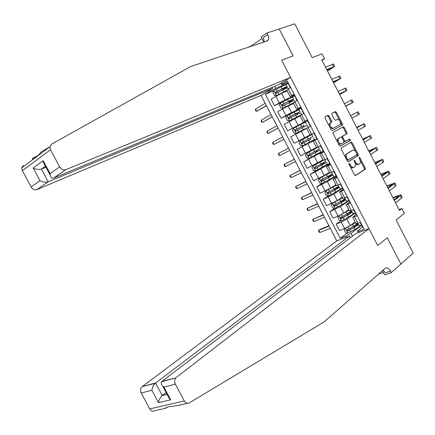 <?xml version="1.0" encoding="UTF-8"?>
<svg xmlns="http://www.w3.org/2000/svg" width="435" height="435" viewBox="0 0 435 435"><rect width="100%" height="100%" fill="white"/><g stroke="black" fill="none" stroke-linecap="round" stroke-linejoin="round"><path stroke-width="0.65" d="M349.06 163.386L349.033 164.321L354.525 174.93L355.585 175.571L365.269 169.258L365.215 167.997L359.843 157.606L359.06 157.204L359.799 159.417C360.593 161.124 360.653 162.451 359.979 163.402L358.924 164.131C357.787 164.599 356.673 163.903 355.574 162.054L354.873 160.694L354.139 160.238L354.117 161.167L354.819 162.527C355.618 164.24 355.678 165.583 354.998 166.556L353.916 167.301C352.758 167.779 351.627 167.083 350.518 165.213L349.805 163.843L349.06 163.386M329.121 115.982L328.039 115.275L325.135 116.749L325.075 118.048L331.204 129.88L332.291 130.576L342.476 125.035L342.399 123.861L336.402 112.268L335.341 111.567L331.791 113.421L331.872 114.579L334.461 119.581L335.532 120.283L337.223 119.397C339.708 119.81 340.725 121.479 340.273 124.394L333.313 128.233C330.796 127.857 329.757 126.183 330.192 123.203L331.807 122.191L331.726 121.012L329.121 115.982L328.278 116.433L327.196 115.726L325.032 116.825M400.461 264.377L413.25 253.165L396.106 219.99L404.403 213.367L401.907 208.523L399.482 210.426L321.748 59.872L324.586 58.73L322.047 53.809L312.216 57.659L294.729 23.811L278.454 29.281M263.811 42.054L261.169 36.959L266.965 32.973L279.226 29.031L293.119 55.859L279.123 28.824M400.978 264.203L387.275 237.744L377.749 245.558L281.646 60.166L293.119 55.859L281.646 60.166L290.58 77.397L65.68 169.737L53.684 178.007L278.389 84.83L290.58 77.397M341.252 147.878L341.209 149.205L347.315 160.999L348.386 161.662L358.222 155.583L358.163 154.354L352.187 142.794L351.143 142.131L341.252 147.878M339.267 145.453L333.15 133.637L333.074 132.436L343.248 126.862L344.303 127.542L346.864 132.501L346.934 133.692L342.715 136.128L342.785 137.329L344.504 140.646L345.564 141.321L349.702 138.944L350.485 140.255L340.344 146.127L339.267 145.453M272.256 87.375L272.729 88.283L261.082 95.39L336.782 240.865L142.201 386.623L155.545 383.039L162.184 395.48L167.024 394.284M358.38 232.649L357.461 230.882L358.766 231.219L364.138 229.163L287.231 80.877L282.299 83.879L281.63 84.776L280.874 83.319M358.766 231.219L359.321 232.29M345.928 237.385L345.379 236.33L351.045 233.339L361.692 225.297M347.217 233.068L340.235 238.293L345.379 236.33M340.235 238.293L265.296 94.216L270.015 91.345L269.461 90.279M281.733 82.791L282.299 83.879M321.976 60.313L324.586 58.73M401.907 208.523L399.069 209.626M351.045 233.339L352.48 236.107M274.697 86.364L275.73 88.354L288.035 83.205M281.527 102.54L274.534 105.661L271.135 99.12L281.559 93.318L287.16 90.899M274.534 105.661L284.974 99.898L294.495 95.662M292.744 112.703L281.07 118.222L277.671 111.692L288.128 105.971L293.668 103.438M281.07 118.222L291.542 112.54L300.949 108.108M302.477 123.344L287.595 130.772L284.202 124.247L300.161 115.955M287.595 130.772L307.714 120.37M295.566 134.203L298.976 140.755L294.109 143.305L290.721 136.791L306.648 128.456M298.976 140.755L314.157 132.8M311.862 141.424L297.235 149.314L317.235 138.721L311.879 141.462L311.683 141.087M297.235 149.314L300.618 155.822L316.495 147.427M318.192 153.62L303.739 161.82L323.341 151.282M303.739 161.82L307.115 168.318L322.96 159.89M317.996 169.688L310.231 174.315L315.19 171.961L329.757 163.652M310.231 174.315L313.608 180.802L324.238 175.512L329.355 172.374M322.313 183.293L316.724 186.789L321.71 184.516L327.365 181.536L336.168 176.006M316.724 186.789L320.089 193.27L330.752 188.056L335.869 184.761M328.42 195.832L323.2 199.252L333.879 194.075L342.568 188.35M323.2 199.252L326.565 205.722L337.261 200.584L342.312 197.175M334.678 208.262L329.67 211.693L340.377 206.592L348.962 200.671M329.67 211.693L333.031 218.158L338.115 216.081L343.759 213.101L348.745 209.572M340.942 220.67L336.13 224.123L341.23 222.078L346.874 219.099L355.346 212.981M336.13 224.123L339.49 230.577L344.607 228.576L350.246 225.596L355.172 221.959M362.605 226.972L357.461 230.882M356.113 214.455L352.741 217.282L357.157 215.695M349.609 201.922L346.173 204.624L350.545 202.949M343.052 189.404L339.599 191.949L343.922 190.187M335.641 174.212L335.456 174.778L336.538 176.724L336.88 176.61L333.014 179.258L337.294 177.404M330.366 164.044L326.419 166.551L330.66 164.609M323.836 151.451L319.812 153.827L324.01 151.793M317.294 138.847L313.205 141.087L317.354 138.961M307.605 120.158L303.402 122.197L307.491 119.94M301.042 107.505L296.768 109.413L300.813 107.07M294.473 94.841L290.129 96.614L294.131 94.177M287.682 82.253L281.63 84.776M361.637 224.955L359.353 225.841M273.871 90.605L265.296 94.216M356.042 223.633L360.588 222.318M355.161 211.856L355.156 212.753L353.1 213.58M349.495 211.018L353.862 209.632M342.938 198.382L347.369 196.827M348.848 200.453L346.777 201.329M336.369 185.729L340.741 184.054M342.476 188.17L340.328 189.116M329.795 173.065L334.113 171.265M336.097 175.87L333.563 177.029M329.763 175.914L329.529 175.457M323.216 160.379L327.468 158.46M329.708 163.555L325.875 165.382M323.401 163.658L323.053 162.984M316.626 147.677L320.818 145.638M323.314 151.222L318.175 153.588M317.033 151.391L316.566 150.488M310.661 139.108L310.073 137.982M309.073 136.052L300.025 140.837L311.938 134.567L308.698 136.253L309.073 136.052L308.828 135.579M306.588 128.341L310.693 126.117M307.73 120.397L302.439 123.274L302.586 123.551M305.452 129.07L305.245 128.678M304.201 126.661L303.663 125.623M299.976 115.601L304.022 113.252M300.987 108.184L296.077 111.007M297.692 114.117L297.268 113.307M293.359 102.839L297.339 100.371M294.555 95.782L291.597 97.505M291.173 101.562L290.868 100.974M286.725 90.061L290.651 87.468M275.73 88.354L270.015 91.345M288.117 83.362L285.931 84.684M284.648 88.99L284.457 88.626M350.05 166.29C351.11 167.676 352.105 168.149 353.046 167.698L353.628 167.431M355.058 163.049C356.113 164.479 357.113 164.974 358.059 164.528L358.647 164.256M355.248 175.615L364.405 169.645L364.351 168.388L360.18 160.33M355.607 151.478L351.333 143.213L350.501 142.501M348.098 161.711L357.363 155.991L356.994 154.164M347.521 159.427L348.266 159.89L356.841 154.648L356.858 153.729L356.124 152.31C355.036 150.472 353.921 149.765 352.78 150.2L346.57 154.001C345.917 154.969 345.983 156.295 346.771 157.981L347.521 159.427L346.7 159.814M346.864 160.129L348.217 159.917M352.111 150.521L352.78 150.2M345.586 157.666L345.711 154.414L351.92 150.613M341.807 137.455L341.975 136.459L346.086 134.116L346.015 132.925L343.454 127.977L342.524 127.254M343.851 141.386L344.71 141.745L345.526 141.342M340.132 146.182L349.561 140.739L349.022 139.336M338.609 138.395L338.299 138.662C337.81 141.674 338.832 143.36 341.372 143.724L343.797 142.299L343.726 141.087L342.008 137.764L340.942 137.085L337.44 139.091L337.451 141.946M337.848 142.713C338.762 144.023 339.648 144.502 340.513 144.148L341.263 143.778M337.756 138.825L340.942 137.085M330.85 122.735L330.883 121.457L328.278 116.433M330.551 122.893L329.349 123.649L329.273 126.15M329.937 127.433L332.465 128.673L333.313 128.233M339.583 120.49L335.564 112.714L334.499 112.018L331.823 113.377M332.182 130.614L341.633 125.476L341.551 124.301L340.409 122.083M345.412 228.239L344.254 229.876L345.798 232.85L347.956 233.182L355.042 229.419C358.696 227.287 360.109 226.091 359.288 225.83L358.527 224.368M345.95 228L347.831 227.065M349.049 226.379L355.493 222.573M350.942 225.085L355.33 222.269M357.706 223.449L353.443 226.336L347.119 229.81C346.581 230.501 346.777 230.903 347.706 231.018L354.063 227.532C357.717 225.406 359.136 224.215 358.315 223.965L356.727 224.27M355.906 224.841L357.059 224.639C357.733 224.851 356.553 225.836 353.524 227.603L348.495 230.43L347.505 229.914M329.116 226.129L318.692 230.316L319.834 232.507L330.268 228.348M319.834 232.507L318.931 231.953L318.48 231.083L318.692 230.316L319.97 229.414L328.947 225.803M363.181 227.309L362.698 227.298L361.719 225.412M401.103 195.059L402.152 197.093L401.478 198.235L395.529 202.764M392.865 197.615L400.934 194.733L400.249 195.859L394.284 200.361M361.654 224.368L361.702 225.379L362.181 225.39M361.55 224.177L361.072 224.166L360.196 222.475M394.001 199.812L398.101 196.729L398.563 195.973L393.039 197.947M187.463 403.327L177.029 405.686L168.301 406.812C165.653 407.802 164.892 408.258 166.012 408.182L167.888 406.915M350.376 237.717L349.495 236.026L155.099 383.42L142.201 386.623M349.495 236.026L336.782 240.865M400.874 264.001L387.275 237.744L377.749 245.558L368.967 228.62L355.672 233.677L162.081 381.288L175.86 377.857C174.451 379.652 174.294 381.751 175.387 384.165L184.32 400.939C185.707 403.158 187.36 403.816 189.279 402.913L324.292 321.786L385.22 268.243C386.987 267.28 388.727 268.243 390.434 271.13L391.228 272.674L400.874 264.001M175.387 384.165L163.957 387.123L170.716 399.792L158.509 402.69L151.869 390.255L141.217 393.012L149.727 408.927L184.32 400.939M378.629 274.028L383.371 272.495M391.228 272.674L384.573 274.811L382.43 270.684M368.967 228.62L176.278 377.477M166.012 408.182L154.572 410.77C152.669 411.646 151.054 411.037 149.727 408.927M141.217 393.012C140.184 390.722 140.375 388.716 141.783 386.992M383.137 270.064L385.399 272.761L390.434 271.13M166.05 392.457L161.94 395.681L167.094 394.414M163.957 387.123L162.603 385.992C161.097 384.29 160.792 382.844 161.689 381.658L162.206 381.517M170.716 399.792L169.351 398.639L167.91 395.942M158.509 402.69C158.976 399.895 160.118 397.557 161.94 395.681M151.869 390.255C152.266 387.612 153.348 385.334 155.099 383.42M37.845 155.621L32.674 158.373L32.228 159.052L33.511 159.058L37.426 156.121L41.591 151.646L49.655 146.938M37.426 156.121L49.889 146.764L51.52 144.17L190.742 66.522L267.177 40.928L268.4 39.835C269.02 38.421 268.814 36.66 267.786 34.555L266.965 32.973M261.082 95.39L36.899 189.578C34.572 190.253 32.625 189.388 31.064 186.985L39.976 180.726L33.185 168.008L43.185 160.656L50.101 173.625L59.671 166.909L50.52 149.722L22.359 170.694L21.783 167.872L23.408 165.349M31.064 186.985L22.359 170.694M248.265 47.263L249.157 46.964M262 38.563L251.022 46.066L249.037 46.73M272.729 88.283L48.165 181.808L36.899 189.578M49.889 146.764L50.52 149.722M59.671 166.909C61.302 169.449 63.309 170.395 65.68 169.737M264.29 41.896L263.392 37.557L267.786 34.555M266.416 41.184L268.4 39.835M45.952 167.274L41.379 169.095L48.165 181.808C45.67 182.553 42.94 182.194 39.976 180.726M33.185 168.008C36.138 169.443 38.867 169.808 41.379 169.095L45.381 166.203M43.185 160.656L43.337 162.369L44.68 164.892M50.101 173.625L50.242 175.316C50.884 177.697 52.031 178.595 53.684 178.007M339.262 215.575L337.805 217.462L339.354 220.442L341.557 220.757L348.593 216.994C352.258 214.89 353.698 213.737 352.915 213.547L352.127 212.03M338.968 215.782L349.055 210.176M343.846 213.036L348.919 209.915M351.572 210.567C351.676 211.002 350.148 212.117 346.994 213.911L340.534 217.44L340.382 218.191L341.225 218.582L347.614 215.107C351.279 213.003 352.725 211.861 351.942 211.676L349.74 212.264M349.751 213.563L349.3 212.682L350.681 212.351C351.328 212.503 350.126 213.449 347.087 215.2L342.019 218.017L341.051 217.478M349.3 212.682L348.81 212.851M323.341 215.026L312.977 219.36L314.124 221.551L324.494 217.25M314.124 221.551L313.233 221.018L312.776 220.143L312.977 219.36L323.194 214.749M342.503 197.544L332.498 203.33L331.35 205.043L332.9 208.022L335.086 208.316L342.138 204.559C345.814 202.471 347.282 201.367 346.532 201.247L345.716 199.676M332.498 203.33L342.617 197.762M344.808 197.92L344.95 198.197C345.689 198.295 344.215 199.388 340.534 201.47L334.064 204.983L333.906 205.733L334.803 206.108L341.154 202.666C344.835 200.578 346.303 199.486 345.564 199.377L342.399 200.394M343.324 201.171L342.938 200.432L344.297 200.051C344.911 200.138 343.693 201.052 340.638 202.781L335.537 205.586L334.591 205.021M342.938 200.432L341.339 201.019M317.555 203.912L307.262 208.387L308.404 210.578L318.714 206.136M308.404 210.578L307.529 210.067L307.072 209.186L307.262 208.387L317.43 203.678M336.07 185.152L326.022 190.867L324.885 192.602L326.435 195.587L328.615 195.853L335.673 192.101C339.365 190.035 340.855 188.98 340.143 188.937L339.295 187.3M326.022 190.867L336.163 185.332M338.202 185.19L338.56 185.881C339.256 185.908 337.761 186.952 334.069 189.007L327.582 192.509L327.424 193.26L328.322 193.635L334.689 190.209C338.381 188.143 339.876 187.093 339.169 187.061L336.01 187.947M336.886 188.763L336.57 188.165L337.908 187.735C338.49 187.762 337.25 188.632 334.183 190.345L329.05 193.14L328.12 192.547M336.57 188.165L334.406 188.823M311.764 192.781L301.537 197.398L302.684 199.6L312.923 195.01M302.684 199.6L301.814 199.1L301.357 198.224L301.537 197.398L311.667 192.591M356.618 214.662L356.151 214.672L355.167 212.78M394.985 183.206L396.062 185.288L395.344 186.349L389.314 190.731M386.846 185.952L394.844 182.923L394.115 183.967L388.069 188.322M354.987 211.519L354.525 211.54L353.59 209.741M355.156 212.753L355.618 212.737M387.824 187.849L392.468 184.163L386.998 186.245M347.418 196.924L346.978 196.995L347.967 198.898L348.419 198.849M350.05 201.992L349.593 202.036L348.609 200.138M388.863 171.336L389.967 173.467L389.2 174.44L383.088 178.676M380.821 174.277L388.743 171.102L387.971 172.059L381.843 176.267M348.663 199.322L348.598 200.111L349.049 200.067M381.642 175.87L386.367 172.342L380.946 174.522M340.833 184.233L340.409 184.201M343.471 189.312L343.03 189.377L342.04 187.474M382.735 159.455L383.86 161.63L376.862 166.61M374.785 162.592L382.637 159.264L375.612 164.196M342.155 186.773L342.03 187.452L342.47 187.382M341.839 186.164L341.399 186.24L340.409 184.331M375.448 163.875L380.261 160.504L374.888 162.788M329.551 175.669L328.11 176.724L328.496 177.469M329.638 172.749L319.535 178.383L318.409 180.144L319.964 183.135L322.134 183.38L329.197 179.628C332.905 177.583 334.417 176.577 333.748 176.605L332.867 174.913M319.535 178.383L329.703 172.885M329.491 172.472L328.594 172.842M331.584 172.439L332.161 173.543C332.824 173.5 331.301 174.495 327.593 176.534L321.095 180.025L320.938 180.77L321.835 181.15L328.213 177.736C331.921 175.691 333.438 174.691 332.775 174.729L329.681 175.756M330.437 176.344L330.198 175.881L331.508 175.403C332.057 175.37 330.796 176.202 327.718 177.893L322.553 180.683L321.644 180.057M330.198 175.881L328.11 176.724M305.968 181.64L295.811 186.403L296.953 188.6L307.126 183.869M296.953 188.6L296.094 188.127L295.637 187.246L295.811 186.403L305.892 181.498M334.243 171.526L333.873 171.374M336.538 176.724L335.467 174.794M376.596 147.557L377.749 149.781L370.625 154.534M368.744 150.891L376.525 147.411L369.375 152.114M335.249 173.456L334.825 173.565L333.83 171.646M335.537 174.794L335.88 174.68M369.25 151.869L374.149 148.656L368.82 151.043M256.906 44.37L259.989 43.337M256.976 44.196L257.357 44.218M323.983 163.903L323.814 163.582L321.753 164.484L323.292 163.451M323.189 160.33L313.042 165.882L311.928 167.671L313.483 170.667L315.641 170.884L327.343 164.261L326.435 162.511M313.042 165.882L323.238 160.423M323.047 160.053L321.421 160.787M323.096 160.145L320.535 161.303M324.961 159.672L325.75 161.195L314.44 167.725L314.597 168.503L315.342 168.644L326.37 162.38L323.346 163.549M323.814 163.582L316.185 168.144L315.157 167.54M300.161 170.487L290.074 175.392L291.222 177.594L301.324 172.717M291.222 177.594L290.368 177.137L289.911 176.257L290.074 175.392L300.112 170.389M316.908 151.315L315.391 152.228L315.549 152.527M317.115 147.672L306.539 153.37L305.435 155.186L306.996 158.182L309.138 158.378L320.927 151.897L319.991 150.091M306.539 153.37L318.36 146.948L315.429 148.297M317.093 147.617L313.814 149.189L315.408 148.253M318.393 147.008L319.339 148.83L307.893 155.333L308.192 156.073L308.834 156.127L319.953 150.021L317.001 151.331M317.517 151.451L309.693 155.648L308.665 155.001M317.425 151.266L315.391 152.228M294.348 159.319L284.327 164.37L285.48 166.572L295.512 161.554M285.48 166.572L284.637 166.137L284.18 165.256L284.327 164.37L294.321 159.264M311.047 138.982L309.024 139.961L310.639 139.069M300.025 140.837L298.937 142.68L300.498 145.681L302.635 145.85L314.505 139.521L313.543 137.656M311.938 134.573L312.912 136.449L301.384 142.794L301.672 143.539L302.325 143.593L310.579 139.113M311.025 138.934L303.19 143.131L302.173 142.424M279.727 155.54L278.9 155.126L278.438 154.24L278.579 153.332L288.53 148.134L278.579 153.332L279.727 155.54L289.699 150.379M306.463 124.013L305.506 122.17L293.505 128.287L292.434 130.157L293.995 133.164L296.115 133.311L305.261 128.7M296.115 133.311L305.267 128.722M303.679 125.661L295.175 129.837L295.642 131.098L307.099 125.242L308.062 127.102M303.701 125.699L302.031 126.493L303.945 125.296M295.642 131.098L296.485 130.674C295.593 130.511 295.452 130.087 296.056 129.391L304 125.405M282.706 136.949L272.821 142.283L273.974 144.496L283.886 139.216M283.876 139.189L273.974 144.496L273.153 144.099L272.696 143.218L272.821 142.283M299.992 111.545L299.062 109.756L286.98 115.726L285.915 117.624L287.481 120.631L289.59 120.756L301.308 114.758M289.59 120.756L300.324 115.319M299.992 115.628L297.23 117.243L298.921 116.493M300.025 115.694L298.894 116.433M297.312 113.388L300.041 111.643L288.644 117.265L289.096 118.537L300.661 112.834L301.58 114.606M297.355 113.47L295.648 114.193L297.458 112.795M289.895 118.141L289.215 117.787L289.416 116.917L297.583 113.04M276.877 125.742L267.057 131.223L268.216 133.436L278.085 128.059M278.047 127.988L268.216 133.436L267.405 133.061L266.943 132.175L267.057 131.223M327.647 158.802L327.24 158.938L327.495 158.509M330.285 163.892L329.877 164.017L328.882 162.097L329.284 161.956M370.451 135.644L371.626 137.917L364.378 142.435M362.692 139.173L370.402 135.546L363.127 140.016M329.116 161.63L328.876 162.092M328.648 160.738L328.24 160.868L327.245 158.949M363.04 139.847L368.026 136.791L362.746 139.276M321.041 146.062L320.649 146.225L320.959 145.91M323.683 151.157L323.287 151.315L322.286 149.39M364.302 123.714L365.498 126.041L358.125 130.326M356.635 127.444L364.274 123.665L356.874 127.901M322.58 149.036L322.281 149.379L322.678 149.221M322.041 147.998L321.65 148.161L320.649 146.231M356.825 127.814L361.893 124.91L356.667 127.498M314.423 133.306L314.043 133.501L314.418 133.295M317.071 138.412L316.685 138.591L315.685 136.661M358.135 111.768L350.577 115.71L358.135 111.768L359.364 114.149L351.866 118.2M316.038 136.421L315.685 136.655L316.066 136.47M315.429 135.247L315.049 135.437L314.048 133.501M307.795 120.533L307.436 120.756L308.437 122.692L308.861 122.583M310.449 125.644L310.079 125.856L310.487 125.715M345.716 106.298L353.22 102.241L345.597 106.058M353.209 102.214L351.991 99.854L344.341 103.633M308.806 122.474L308.442 122.692M310.079 125.851L309.073 123.915L309.443 123.703M345.618 106.107L350.838 103.492L345.7 106.265M301.161 107.744L300.813 107.994L301.819 109.924M303.82 112.861L303.467 113.1L303.929 113.073M302.173 109.685L301.825 109.935L302.303 109.935M339.637 94.525L347.07 90.317L339.316 93.906M347.032 90.246L345.841 87.93L338.06 91.47M303.461 113.095L302.455 111.159L302.809 110.914M339.382 94.031L344.689 91.567L339.599 94.449M293.516 99.06L292.614 97.326C293.043 96.826 291.363 97.527 287.568 99.436L280.444 103.144L279.395 105.069L280.961 108.087L283.06 108.179L293.38 102.888M283.06 108.179L293.44 102.997M293.554 103.225L291.956 104.221M293.614 103.334L292.766 103.845M290.939 101.105L293.592 99.213C294.033 98.723 292.353 99.436 288.557 101.35L282.108 104.683L282.543 105.961L294.212 100.409L294.919 101.763M290.999 101.219L289.253 101.872L291.162 100.659L290.961 100.273M283.294 105.585L283.006 104.275L288.139 101.654L292.32 99.881L291.162 100.659M271.038 114.525L261.288 120.152L262.446 122.365L272.272 116.89M272.207 116.77L262.446 122.365L261.647 122.012L261.185 121.126L261.288 120.152M294.522 94.933L294.19 95.216L295.191 97.146M297.181 100.061L296.839 100.327L297.214 100.441M295.534 96.88L295.196 97.157L295.735 97.271M333.558 82.742L340.915 78.382L333.036 81.736M340.855 78.262L339.681 75.989L331.774 79.3M296.833 100.316L295.833 98.386L296.17 98.114M333.139 81.938L338.533 79.632L333.493 82.617M287.029 86.56L286.159 84.879C286.551 84.303 284.843 84.961 281.032 86.848L273.898 90.551L272.865 92.503L274.431 95.521L276.519 95.591L286.872 90.339M276.519 95.591L286.948 90.491M287.111 90.806L286.681 91.111M284.55 88.805L287.138 86.772C287.535 86.206 285.833 86.869 282.027 88.762L275.562 92.079L275.986 93.362L282.652 89.969C286.458 88.077 288.16 87.408 287.758 87.968L288.247 88.903M284.631 88.957L282.853 89.539L284.729 88.267L284.452 87.74M276.698 93.008L276.47 91.693L281.614 89.088C284.773 87.517 286.192 86.967 285.86 87.435L284.729 88.267M265.198 103.296L255.514 109.065L256.672 111.284L266.448 105.705M266.367 105.542L256.672 111.284L255.883 110.947L255.421 110.06L255.514 109.065M287.872 82.112L287.551 82.422L288.552 84.352M290.531 87.245L290.379 87.631M288.883 84.064L288.563 84.368L289.155 84.591M327.463 70.943L334.749 66.43L326.745 69.551M334.667 66.267L333.514 64.037L325.483 67.11M290.199 87.522L289.199 85.597L289.52 85.293M326.886 69.828L332.367 67.686L327.376 70.774M281.559 93.318L284.974 99.898M288.128 105.971L291.542 112.54M294.685 118.603L298.095 125.166M301.243 131.223L304.647 137.781M307.784 143.827L311.183 150.374M314.32 156.41L317.713 162.951M320.845 168.981L324.238 175.512M327.365 181.536L330.752 188.056M333.879 194.075L337.261 200.584M340.377 206.592L343.759 213.101M346.874 219.099L350.246 225.596M354.498 216.76L357.923 223.362M341.23 222.078L344.607 228.576M334.732 209.572L338.115 216.081M347.908 204.053L351.339 210.665M328.229 197.05L331.611 203.564M341.306 191.329L344.743 197.947M321.71 184.516L325.103 191.036M334.694 178.589L338.136 185.218M315.19 171.961L318.583 178.491M328.077 165.833L331.519 172.472M308.654 159.389L312.053 165.925M321.449 153.06L324.896 159.705M302.118 146.802L305.517 153.348M314.815 140.271L318.268 146.921M308.17 127.466L311.629 134.127M289.009 121.582L292.418 128.146M301.52 114.639L304.978 121.311M282.445 108.946L285.86 115.52M294.854 101.801L298.323 108.478M275.872 96.293L279.292 102.877M288.188 88.941L291.657 95.629M349.691 165.594L350.518 165.213M354.074 161.07L354.873 160.694M354.77 162.429L355.574 162.054M359.06 157.976L359.843 157.606M364.351 168.388L365.215 167.997M364.329 169.71L365.199 169.318M348.99 164.223L349.805 163.843M351.333 143.213L352.187 142.794M357.304 154.757L358.163 154.354M357.276 156.062L358.135 155.659M346.026 154.142L346.891 153.729M345.955 158.373L346.771 157.981M343.454 127.977L344.303 127.542M346.015 132.925L346.864 132.501M345.977 134.214L346.825 133.784M341.975 136.459L342.823 136.03M341.992 137.726L342.785 137.329M343.704 141.043L344.504 140.646M349.561 140.739L350.414 140.32M330.883 121.457L331.726 121.012M334.499 112.018L335.341 111.567M335.564 112.714L336.402 112.268M341.551 124.301L342.399 123.861M341.513 125.574L342.356 125.139M327.196 115.726L328.039 115.275M345.401 228.261L347.956 233.182M354.063 227.532L355.042 229.419M356.173 225.934L355.683 224.987M354.955 226.749L354.443 225.76M353.361 223.677L353.22 223.4M354.585 222.867L354.405 222.524M352.464 224.449L353.443 226.336M349.533 230.093L350.518 231.985M347.935 227.01L348.913 228.897M348.533 230.409L347.739 231.001M401.478 198.235L400.249 195.859M396.758 197.735L396.209 196.669M338.941 215.825L341.497 220.752M347.614 215.107L348.593 216.994M348.522 214.357L347.995 213.34M346.929 211.279L346.766 210.97M348.158 210.491L347.967 210.121M346.015 212.019L346.994 213.911M343.074 217.652L344.052 219.544M341.464 214.564L342.448 216.456M342.079 217.989L341.274 218.56M332.471 203.373L335.032 208.305M341.154 202.666L342.138 204.559M342.084 201.949L341.562 200.937M340.485 198.871L340.306 198.529M341.725 198.094L341.524 197.708M339.55 199.578L340.534 201.47M336.598 205.189L337.582 207.087M334.993 202.096L335.978 203.993M335.619 205.554L334.803 206.108M325.994 190.911L328.561 195.848M334.689 190.209L335.673 192.101M335.635 189.524L335.206 188.703M334.036 186.441L333.841 186.071M335.287 185.685L335.075 185.277M333.085 187.115L334.069 189.007M330.121 192.716L331.106 194.614M328.512 189.617L329.496 191.514M329.148 193.102L328.322 193.635M395.344 186.349L394.115 183.967M390.619 185.837L390.146 184.918M389.2 174.44L387.971 172.059M384.475 173.929L384.072 173.157M383.05 162.527L381.821 160.14M378.319 162.005L377.993 161.38M319.507 178.426L322.074 183.369M328.213 177.736L329.197 179.628M329.175 177.083L328.849 176.452M327.577 173.995L327.365 173.592M328.838 173.26L328.615 172.831M326.603 174.636L327.593 176.534M323.629 180.226L324.619 182.124M322.02 177.121L323.009 179.024M322.672 180.634L321.835 181.15M376.895 150.592L375.661 148.204M372.153 150.064L371.909 149.591M313.015 165.925L315.587 170.879M321.731 165.246L322.716 167.143M322.71 164.631L322.482 164.185M321.106 161.537L320.899 161.14M322.378 160.819L322.232 160.526M320.122 162.146L321.106 164.044M317.131 167.714L318.121 169.617M315.522 164.609L316.511 166.513M316.185 168.144L315.342 168.644M306.512 153.414L309.089 158.373M315.239 152.739L316.223 154.642M313.624 149.635L314.614 151.538M310.628 155.192L311.618 157.095M309.013 152.087L310.003 153.99M309.693 155.648L308.834 156.127M299.998 140.886L302.581 145.845M308.736 140.217L309.725 142.12M307.126 137.112L308.11 139.015M304.114 142.653L305.104 144.561M302.499 139.543L303.489 141.451M303.19 143.131L302.325 143.593M293.478 128.336L296.061 133.306M302.227 127.678L303.217 129.586M300.612 124.568L301.602 126.476M297.594 130.098L298.584 132.006M295.974 126.982L296.969 128.89M296.056 129.391L295.175 129.837M286.953 115.775L289.541 120.751M295.713 115.128L296.703 117.037M297.904 116.836L297.757 116.547M296.317 113.78L296.143 113.443M294.093 112.012L295.088 113.921M291.064 117.526L292.059 119.435M289.444 114.405L290.433 116.319M289.536 116.841L288.644 117.265M370.734 138.645L369.5 136.253M365.987 138.112L365.813 137.781M364.563 126.683L363.323 124.285M332.269 128.249L332.481 128.662M358.38 114.704L357.146 112.306M352.192 102.714L350.958 100.311M345.999 90.708L344.759 88.305M280.417 103.193L283.006 108.179M289.188 102.557L290.178 104.471M292.755 103.731L292.57 103.383M291.472 104.438L291.249 104.014M289.911 101.431L289.634 100.904M287.568 99.436L288.557 101.35M284.523 104.938L285.518 106.852M282.902 101.812L283.897 103.726M283.006 104.275L282.108 104.683M339.8 78.686L338.555 76.283M336.467 80.921L336.26 80.524M273.871 90.6L276.464 95.591M282.652 89.969L283.647 91.888M286.29 91.279L286.067 90.85M284.941 91.861L284.735 91.464M283.489 89.072L283.12 88.348M281.032 86.848L282.027 88.762M277.976 92.334L278.971 94.248M276.35 89.202L277.351 91.122M276.47 91.693L275.562 92.079M333.591 66.653L332.345 64.244M330.328 69.029L330.051 68.485M352.741 217.282L356.156 223.856M346.173 204.624L349.593 211.209M339.599 191.949L343.019 198.539M333.014 179.258L336.44 185.859M326.419 166.551L329.85 173.157M319.812 153.827L323.248 160.444M313.205 141.087L316.642 147.71M306.583 128.325L310.024 134.964M299.954 115.552L303.402 122.197M293.315 102.763L296.768 109.413M286.67 89.953L290.129 96.614M364.405 169.645L365.269 169.258M357.363 155.991L358.222 155.583M345.711 154.414L346.57 154.001M346.086 134.116L346.934 133.692M341.861 136.552L342.715 136.128M349.637 140.679L350.485 140.255M337.44 139.091L338.299 138.662M330.959 122.632L331.807 122.191M329.349 123.649L330.192 123.203M341.633 125.476L342.476 125.035M357.233 224.977L357.059 224.639M353.769 226.156L354.291 227.157M348.495 230.43L347.706 231.018M360.256 222.448L361.18 224.232M361.806 225.444L362.806 227.364M175.86 377.857L161.689 381.658M169.351 398.639L162.603 385.992M32.228 159.052L35.936 157.639M21.783 167.872L33.517 159.058M50.242 175.316L43.337 162.369M350.833 212.644L350.681 212.351M347.32 213.726L347.853 214.759M342.019 218.017L341.225 218.582M340.861 201.285L341.41 202.346M339.659 198.969L339.811 199.263M335.537 205.586L334.738 206.136M334.455 188.948L334.955 189.916M333.183 186.495L333.357 186.827M329.05 193.145L328.24 193.667M353.65 209.713L354.623 211.589M355.254 212.802L356.249 214.727M347.059 197.011L348.06 198.936M348.691 200.149L349.686 202.074M340.485 184.337L341.486 186.262M342.117 187.48L343.117 189.404M326.696 174.005L326.892 174.381M322.553 180.683L321.737 181.188M333.906 171.646L334.906 173.576M321.753 164.484L322.025 165.006M320.203 161.499L320.421 161.912M316.049 168.204L315.228 168.693M309.535 155.708L308.709 156.176M303.016 143.202L302.178 143.648M297.056 116.906L297.23 117.243M295.441 113.796L295.648 114.193M289.596 118.298L289.096 118.537M327.31 158.933L328.316 160.868M328.947 162.086L329.953 164.022M320.715 146.209L321.715 148.145M322.351 149.368L323.352 151.304M314.103 133.469L315.109 135.41M315.745 136.633L316.751 138.569M307.485 120.712L308.497 122.654M309.127 123.877L310.133 125.818M300.862 107.94L301.868 109.881M302.504 111.11L303.516 113.051M290.547 104.362L290.754 104.764M288.932 101.252L289.253 101.872M282.908 105.792L282.543 105.961M294.229 95.145L295.234 97.092M295.876 98.321L296.882 100.267M284.028 91.807L284.218 92.171M282.413 88.691L282.853 89.539M276.29 93.231L275.986 93.362M287.584 82.34L288.595 84.287M289.231 85.516L290.243 87.462"/></g></svg>
